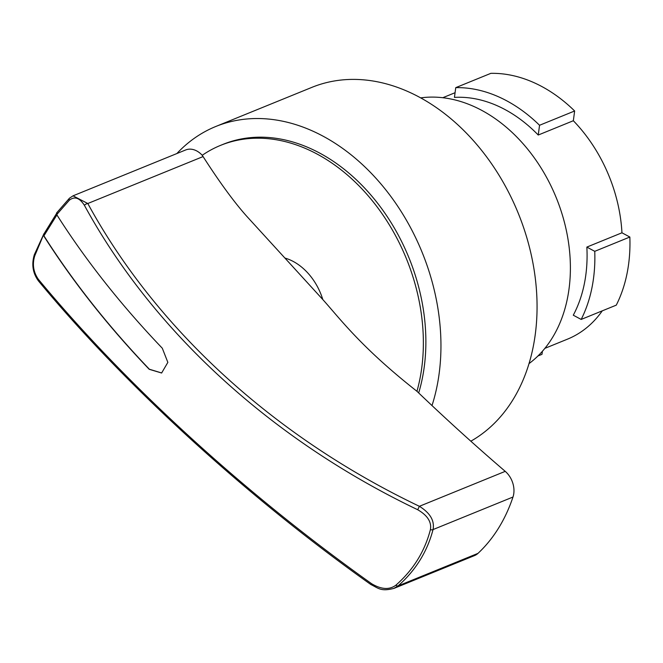 <?xml version="1.0" encoding="UTF-8"?>
<svg xmlns="http://www.w3.org/2000/svg" width="663" height="663" viewBox="0 0 663 663"><rect width="100%" height="100%" fill="white"/><g stroke="black" fill="none" stroke-linecap="round" stroke-linejoin="round"><path stroke-width="0.99" d="M537.933 355.981L541.986 354.332L542.4 351.274M455.754 87.64L454.445 97.386A135.318 100.03 -112.2 0 1 538.24 135.028L539.549 125.274A145.272 107.389 -112.2 0 0 455.754 87.64L490.852 73.344A145.272 107.389 67.8 0 1 574.647 110.986L539.549 125.274M581.169 319.433A145.272 107.389 67.8 0 0 594.752 251.327L586.854 247.084A135.318 100.03 67.8 0 1 573.28 315.198L581.169 319.433L616.275 305.146A145.272 107.389 67.8 0 0 629.85 237.031L621.952 232.796L586.854 247.084M602.269 310.848A135.318 100.03 67.8 0 1 567.445 339.166L544.87 348.357M574.647 110.986L573.338 120.732A135.318 100.03 67.8 0 1 621.952 232.796M573.338 120.732L538.24 135.028M594.752 251.327L629.85 237.031M420.781 97.867A146.034 107.953 -112.2 0 1 567.86 238.373A146.034 107.953 67.8 0 1 528.983 363.631M432.003 405.574A194.267 143.606 67.8 0 0 437.588 306.43A194.267 143.606 -112.2 0 0 215.856 126.459L311.958 87.334A194.267 143.606 -112.2 0 1 533.69 267.297A194.267 143.606 67.8 0 1 470.829 441.193M215.856 126.459A194.267 143.606 -112.2 0 0 176.855 153.559M418.676 392.944A174.974 129.343 -112.2 0 0 422.845 306.422A174.974 129.343 -112.2 0 0 223.133 144.327L220.622 145.346A174.974 129.343 -112.2 0 0 202.223 155.291A20.097 14.859 -112.2 0 0 185.681 149.962L73.038 195.825L87.798 203.508C156.808 330.166 275.137 437.389 419.389 506.3C430.171 513.005 434.721 520.762 433.047 529.571C427.262 551.682 415.602 570.462 398.057 585.91L393.805 588.446M394.129 588.321L474.551 555.577A20.097 14.859 67.8 0 0 477.99 553.365A190.248 140.631 67.8 0 0 512.988 497.026A20.097 14.859 67.8 0 0 505.231 471.352A2002.799 1480.487 67.8 0 1 416.952 391.294A174.974 129.343 67.8 0 0 420.334 307.441A174.974 129.343 -112.2 0 0 220.622 145.346M416.952 391.294C361.086 347.354 340.119 318.812 322.806 299.552L246.619 216.138C234.022 202 219.511 182.151 203.077 156.576L202.223 155.291M56.579 212.964L69.474 198.187A2.677 1.848 45.9 0 0 69.482 198.187L73.038 195.825M57.035 212.624L56.711 214.621L69.267 200.276C74.521 196.066 79.577 197.756 84.425 205.348C153.857 332.611 272.783 440.389 417.715 509.739C427.502 515.4 431.729 522.038 430.411 529.629C424.751 551.425 413.256 569.94 395.902 585.172C389.521 589.979 381.457 589.515 371.719 583.78C241.282 491.101 123.318 381.78 38.421 279.388C33.374 272.128 32.147 264.272 34.758 255.819L44.031 233.658M371.719 583.78L370.915 584.567C242.501 493.446 122.514 382.493 38.404 280.872C32.769 273.09 31.418 264.371 34.327 254.716L43.949 233.699M43.617 235.688A689.976 409.386 -148.2 0 0 149.208 369.299L149.374 369.233A689.711 409.22 -148.2 0 1 43.924 235.829L44.247 233.832M149.208 369.299L161.623 373.012L167.847 362.379L162.302 348.232A689.976 409.386 -148.2 0 1 56.711 214.621M149.374 369.233L161.697 372.979M57.01 214.754L43.924 235.829M84.425 205.348A2.677 1.119 151.2 0 1 87.798 203.508L203.077 156.576M69.466 198.204A2.677 1.848 45.9 0 0 69.267 200.276M505.231 471.352L419.389 506.3L417.715 509.739M322.806 299.552A53.587 39.614 -112.2 0 0 285.115 258.106M38.396 280.863A2.677 1.475 -39.6 0 1 38.421 279.388M34.327 254.725A2.677 1.243 20.5 0 0 34.758 255.819M512.988 497.026L433.047 529.571A2.677 1.583 -165.6 0 1 430.411 529.629M477.99 553.365L398.057 585.91A2.677 1.508 -131.2 0 1 395.902 585.172M442.818 97.701L455.067 92.712M43.683 234.329L56.38 213.768M370.915 584.559C378.399 588.172 380.819 591.827 394.079 588.338"/></g></svg>
